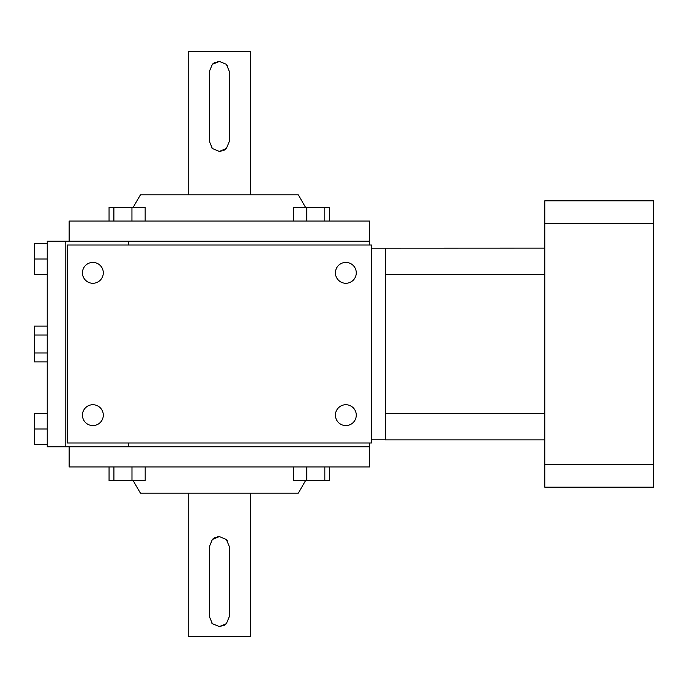 <?xml version="1.0" encoding="UTF-8"?>
<svg xmlns="http://www.w3.org/2000/svg" width="688" height="688" viewBox="0 0 688 688"><rect width="100%" height="100%" fill="white"/><g stroke="black" fill="none" stroke-linecap="round" stroke-linejoin="round"><path stroke-width="1.03" d="M371.468 248.187L385.314 248.187L385.314 439.864L544.784 439.864M128.45 245.023L128.45 241.23L369.568 241.23L69.153 241.23L69.153 221.054L369.568 221.054L369.568 245.023M128.45 442.977L128.45 446.77L369.568 446.77L369.568 442.977M67.252 245.023L67.252 442.977L371.468 442.977L371.468 245.023L67.252 245.023M345.849 425.58A10.432 10.432 0 0 1 336.819 409.936A10.432 10.432 0 0 1 354.879 409.936A10.432 10.432 0 0 1 345.849 425.58M345.849 283.275A10.432 10.432 0 0 1 336.819 267.632A10.432 10.432 0 0 1 354.879 267.632A10.432 10.432 0 0 1 345.849 283.275M92.871 425.58A10.432 10.432 0 0 1 83.841 409.936A10.432 10.432 0 0 1 101.901 409.936A10.432 10.432 0 0 1 92.871 425.58M92.871 283.275A10.432 10.432 0 0 1 83.841 267.632A10.432 10.432 0 0 1 101.901 267.632A10.432 10.432 0 0 1 92.871 283.275M128.45 241.23L47.24 241.23L47.24 446.77L65.197 446.77L65.197 241.23L65.197 446.77L128.45 446.77M371.468 439.813L385.314 439.813M544.784 378.925L544.543 439.864M385.314 248.187L544.543 248.136L544.784 309.075M653.6 464.761L653.6 487.173L544.784 487.173L544.784 200.827L653.6 200.827L653.6 464.761L544.784 464.761M653.6 223.239L544.784 223.239M188.228 493.133L188.228 636.512L250.492 636.512L250.492 493.133M209.427 616.654L212.343 623.672L219.36 626.579L226.386 623.672L229.293 616.654L229.293 546.513L226.378 539.487L219.36 536.58L212.334 539.495L209.427 546.513L209.427 616.654M109.057 466.946L109.057 480.645L131.976 480.645L131.976 466.946M131.976 480.645L145.185 480.645L145.185 466.946M109.082 480.645L109.082 466.946M113.924 480.645L113.924 466.946M133.171 480.645L140.421 493.133L298.3 493.133L305.558 480.645M219.36 466.946L369.568 466.946L369.568 446.77L69.153 446.77L69.153 466.946L219.36 466.946M293.561 466.946L293.561 480.645L329.664 480.645L329.664 466.946M306.779 480.645L306.779 466.946M324.831 480.645L324.831 466.946M211.44 622.64A9.933 9.933 0 0 0 212.343 623.672M219.352 626.579A9.933 9.933 0 0 0 221.003 626.441M223.17 625.822A9.933 9.933 0 0 0 226.378 623.672M227.281 540.519A9.933 9.933 0 0 0 226.386 539.487M219.369 536.58A9.933 9.933 0 0 0 217.726 536.717M215.55 537.337A9.933 9.933 0 0 0 212.343 539.487M250.492 194.867L250.492 51.488L188.228 51.488L188.228 194.867M229.293 71.346L226.378 64.328L219.36 61.421L212.334 64.328L209.427 71.346L209.427 141.487L212.343 148.513L219.36 151.42L226.386 148.505L229.293 141.487L229.293 71.346M329.664 221.054L329.664 207.355L306.745 207.355L306.745 221.054M306.745 207.355L293.535 207.355L293.535 221.054M329.638 207.355L329.638 221.054M324.796 207.355L324.796 221.054M305.558 207.355L298.3 194.867L140.421 194.867L133.171 207.355M145.159 221.054L145.159 207.355L109.057 207.355L109.057 221.054M131.941 207.355L131.941 221.054M113.89 207.355L113.89 221.054M227.281 65.36A9.933 9.933 0 0 0 226.386 64.328M219.369 61.421A9.933 9.933 0 0 0 217.726 61.559M215.55 62.178A9.933 9.933 0 0 0 212.343 64.328M211.44 147.481A9.933 9.933 0 0 0 212.343 148.513M219.352 151.42A9.933 9.933 0 0 0 221.003 151.283M223.17 150.663A9.933 9.933 0 0 0 226.378 148.513M47.24 428.985L34.4 428.985L34.4 444.517L47.24 444.517M34.4 428.985L34.4 413.462L47.24 413.462M47.24 274.538L34.4 274.538L34.4 243.483L47.24 243.483M34.4 259.015L47.24 259.015M47.24 335.039L34.4 335.039L34.4 326.069L47.24 326.069M34.4 335.039L34.4 352.961L47.24 352.961M34.4 352.961L34.4 361.931L47.24 361.931M544.543 413.359L385.314 413.359M544.543 274.641L385.314 274.641"/></g></svg>
